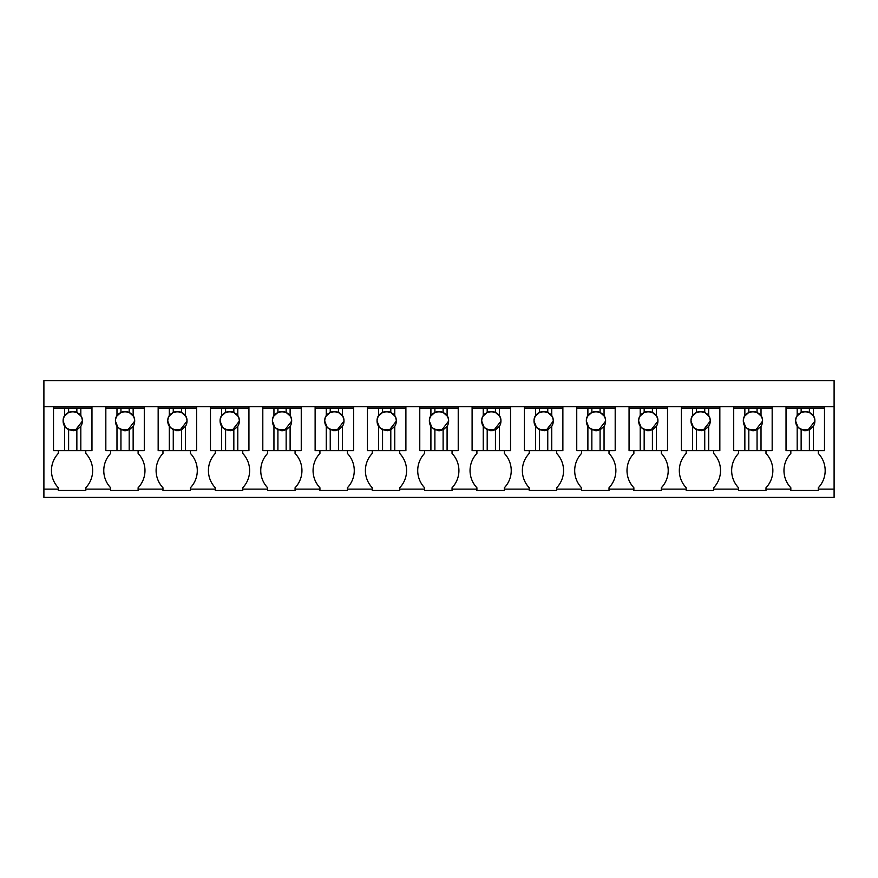 <?xml version="1.0" encoding="UTF-8"?>
<svg xmlns="http://www.w3.org/2000/svg" width="878" height="878" viewBox="0 0 878 878"><rect width="100%" height="100%" fill="white"/><g stroke="black" fill="none" stroke-linecap="round" stroke-linejoin="round"><path stroke-width="1.32" d="M43.9 489.123L43.9 406.723L834.1 406.723L834.1 497.365L43.9 497.365L43.9 489.123L58.321 489.123L58.321 487.751A24.891 24.891 0 0 1 58.321 453.421L58.321 450.677M43.9 406.723L43.9 380.635L834.1 380.635L834.1 406.723M58.321 489.123L58.321 490.495L85.781 490.495L85.781 489.123L110.639 489.123L110.639 490.495L138.109 490.495L138.109 489.123L162.968 489.123L162.968 490.495L190.427 490.495L190.427 489.123L215.286 489.123L215.286 490.495L242.756 490.495L242.756 489.123L267.614 489.123L267.614 490.495L295.074 490.495L295.074 489.123L319.932 489.123L319.932 490.495L347.403 490.495L347.403 489.123L372.261 489.123L372.261 490.495L399.72 490.495L399.72 489.123L424.579 489.123L424.579 490.495L452.049 490.495L452.049 489.123L476.908 489.123L476.908 490.495L504.367 490.495L504.367 489.123L529.225 489.123L529.225 490.495L556.696 490.495L556.696 489.123L581.554 489.123L581.554 490.495L609.014 490.495L609.014 489.123L633.872 489.123L633.872 490.495L661.343 490.495L661.343 489.123L686.19 489.123L686.19 490.495L713.66 490.495L713.66 489.123L738.519 489.123L738.519 490.495L765.989 490.495L765.989 489.123L790.837 489.123L790.837 490.495L818.307 490.495L818.307 489.123L834.1 489.123M53.514 408.105L64.654 408.105L64.654 415.942A9.614 9.614 0 0 0 64.654 426.346L64.654 450.677L53.514 450.677L53.514 406.723M85.781 489.123L85.781 487.751A24.891 24.891 0 0 0 85.781 453.421L85.781 450.677M91.97 406.723L91.97 450.677L64.654 450.677M110.639 489.123L110.639 487.751A24.891 24.891 0 0 1 110.639 453.421L110.639 450.677M105.832 408.105L116.983 408.105L116.983 415.942A9.614 9.614 0 0 0 116.983 426.346L116.983 450.677L105.832 450.677L105.832 406.723M824.486 406.723L824.486 450.677L786.029 450.677L786.029 406.723M818.307 450.677L818.307 453.421A24.891 24.891 0 0 1 818.307 487.751L818.307 489.123M790.837 489.123L790.837 487.751A24.891 24.891 0 0 1 790.837 453.421L790.837 450.677M772.168 406.723L772.168 450.677L733.712 450.677L733.712 406.723M765.989 450.677L765.989 453.421A24.891 24.891 0 0 1 765.989 487.751L765.989 489.123M138.109 489.123L138.109 487.751A24.891 24.891 0 0 0 138.109 453.421L138.109 450.677M144.288 406.723L144.288 450.677L116.983 450.677M162.968 489.123L162.968 487.751A24.891 24.891 0 0 1 162.968 453.421L162.968 450.677M158.161 408.105L169.3 408.105L169.3 415.942A9.614 9.614 0 0 0 169.3 426.346L169.3 450.677L158.161 450.677L158.161 406.723M190.427 489.123L190.427 487.751A24.891 24.891 0 0 0 190.427 453.421L190.427 450.677M196.606 406.723L196.606 450.677L169.3 450.677M215.286 489.123L215.286 487.751A24.891 24.891 0 0 1 215.286 453.421L215.286 450.677M210.479 408.105L221.629 408.105L221.629 415.942A9.614 9.614 0 0 0 221.629 426.346L221.629 450.677L210.479 450.677L210.479 406.723M242.756 489.123L242.756 487.751A24.891 24.891 0 0 0 242.756 453.421L242.756 450.677M248.935 406.723L248.935 450.677L221.629 450.677M267.614 489.123L267.614 487.751A24.891 24.891 0 0 1 267.614 453.421L267.614 450.677M262.807 408.105L273.947 408.105L273.947 415.942A9.614 9.614 0 0 0 273.947 426.346L273.947 450.677L262.807 450.677L262.807 406.723M295.074 489.123L295.074 487.751A24.891 24.891 0 0 0 295.074 453.421L295.074 450.677M301.253 406.723L301.253 450.677L273.947 450.677M319.932 489.123L319.932 487.751A24.891 24.891 0 0 1 319.932 453.421L319.932 450.677M315.125 408.105L326.265 408.105L326.265 415.942A9.614 9.614 0 0 0 326.265 426.346L326.265 450.677L315.125 450.677L315.125 406.723M347.403 489.123L347.403 487.751A24.891 24.891 0 0 0 347.403 453.421L347.403 450.677M353.582 406.723L353.582 450.677L326.265 450.677M372.261 489.123L372.261 487.751A24.891 24.891 0 0 1 372.261 453.421L372.261 450.677M367.454 408.105L378.594 408.105L378.594 415.942A9.614 9.614 0 0 0 378.594 426.346L378.594 450.677L367.454 450.677L367.454 406.723M399.72 489.123L399.72 487.751A24.891 24.891 0 0 0 399.72 453.421L399.72 450.677M405.899 406.723L405.899 450.677L378.594 450.677M424.579 489.123L424.579 487.751A24.891 24.891 0 0 1 424.579 453.421L424.579 450.677M419.772 408.105L430.911 408.105L430.911 415.942A9.614 9.614 0 0 0 430.911 426.346L430.911 450.677L419.772 450.677L419.772 406.723M452.049 489.123L452.049 487.751A24.891 24.891 0 0 0 452.049 453.421L452.049 450.677M458.228 406.723L458.228 450.677L430.911 450.677M476.908 489.123L476.908 487.751A24.891 24.891 0 0 1 476.908 453.421L476.908 450.677M472.101 408.105L483.24 408.105L483.24 415.942A9.614 9.614 0 0 0 483.24 426.346L483.24 450.677L472.101 450.677L472.101 406.723M504.367 489.123L504.367 487.751A24.891 24.891 0 0 0 504.367 453.421L504.367 450.677M510.546 406.723L510.546 450.677L483.24 450.677M529.225 489.123L529.225 487.751A24.891 24.891 0 0 1 529.225 453.421L529.225 450.677M524.418 408.105L535.558 408.105L535.558 415.942A9.614 9.614 0 0 0 535.558 426.346L535.558 450.677L524.418 450.677L524.418 406.723M556.696 489.123L556.696 487.751A24.891 24.891 0 0 0 556.696 453.421L556.696 450.677M562.875 406.723L562.875 450.677L535.558 450.677M581.554 489.123L581.554 487.751A24.891 24.891 0 0 1 581.554 453.421L581.554 450.677M576.747 408.105L587.887 408.105L587.887 415.942A9.614 9.614 0 0 0 587.887 426.346L587.887 450.677L576.747 450.677L576.747 406.723M609.014 489.123L609.014 487.751A24.891 24.891 0 0 0 609.014 453.421L609.014 450.677M615.193 406.723L615.193 450.677L587.887 450.677M633.872 489.123L633.872 487.751A24.891 24.891 0 0 1 633.872 453.421L633.872 450.677M629.065 408.105L640.205 408.105L640.205 415.942A9.614 9.614 0 0 0 640.205 426.346L640.205 450.677L629.065 450.677L629.065 406.723M661.343 489.123L661.343 487.751A24.891 24.891 0 0 0 661.343 453.421L661.343 450.677M667.521 406.723L667.521 450.677L640.205 450.677M686.19 489.123L686.19 487.751A24.891 24.891 0 0 1 686.19 453.421L686.19 450.677M681.394 408.105L692.533 408.105L692.533 415.942A9.614 9.614 0 0 0 692.533 426.346L692.533 450.677L681.394 450.677L681.394 406.723M713.66 489.123L713.66 487.751A24.891 24.891 0 0 0 713.66 453.421L713.66 450.677M719.839 406.723L719.839 450.677L692.533 450.677M738.519 489.123L738.519 487.751A24.891 24.891 0 0 1 738.519 453.421L738.519 450.677M64.654 408.105L76.858 408.105L76.858 412.462A9.614 9.614 0 0 0 68.616 412.462L64.654 415.942M91.97 408.105L76.858 408.105M80.82 408.105L80.82 415.942L76.858 412.462M80.82 450.677L80.82 426.346A9.614 9.614 0 0 0 80.82 415.942M80.82 426.346L76.858 429.836L76.858 450.677M64.654 426.346L68.616 429.836L76.858 429.836M68.616 429.836L68.616 450.677M75.179 430.45L82.356 421.144C82.938 408.742 62.536 408.742 63.128 421.144L65.718 427.718L72.095 430.736M73.159 430.747L74.312 430.626M68.616 408.105L68.616 412.462M116.983 408.105L129.187 408.105L129.187 412.462A9.614 9.614 0 0 0 120.944 412.462L116.983 415.942M144.288 408.105L129.187 408.105M133.149 408.105L133.149 415.942L129.187 412.462M133.149 450.677L133.149 426.346A9.614 9.614 0 0 0 133.149 415.942M133.149 426.346L129.187 429.836L129.187 450.677M116.983 426.346L120.944 429.836L129.187 429.836M120.944 429.836L120.944 450.677M127.497 430.45L134.674 421.144C135.267 408.742 114.864 408.742 115.446 421.144L118.047 427.718L124.424 430.736M125.488 430.747L126.63 430.626M120.944 408.105L120.944 412.462M169.3 408.105L181.505 408.105L181.505 412.462A9.614 9.614 0 0 0 173.262 412.462L169.3 415.942M196.606 408.105L181.505 408.105M185.467 408.105L185.467 415.942L181.505 412.462M185.467 450.677L185.467 426.346A9.614 9.614 0 0 0 185.467 415.942M185.467 426.346L181.505 429.836L181.505 450.677M169.3 426.346L173.262 429.836L181.505 429.836M173.262 429.836L173.262 450.677M179.825 430.45L187.003 421.144C187.585 408.742 167.182 408.742 167.775 421.144L170.365 427.718L176.741 430.736M177.806 430.747L178.958 430.626M173.262 408.105L173.262 412.462M221.629 408.105L233.833 408.105L233.833 412.462A9.614 9.614 0 0 0 225.591 412.462L221.629 415.942M248.935 408.105L233.833 408.105M237.795 408.105L237.795 415.942L233.833 412.462M237.795 450.677L237.795 426.346A9.614 9.614 0 0 0 237.795 415.942M237.795 426.346L233.833 429.836L233.833 450.677M221.629 426.346L225.591 429.836L233.833 429.836M225.591 429.836L225.591 450.677M232.143 430.45L239.321 421.144C239.913 408.742 219.511 408.742 220.093 421.144L222.694 427.718L229.07 430.736M230.135 430.747L231.276 430.626M225.591 408.105L225.591 412.462M273.947 408.105L286.151 408.105L286.151 412.462A9.614 9.614 0 0 0 277.909 412.462L273.947 415.942M301.253 408.105L286.151 408.105M290.113 408.105L290.113 415.942L286.151 412.462M290.113 450.677L290.113 426.346A9.614 9.614 0 0 0 290.113 415.942M290.113 426.346L286.151 429.836L286.151 450.677M273.947 426.346L277.909 429.836L286.151 429.836M277.909 429.836L277.909 450.677M284.472 430.45L291.65 421.144C292.231 408.742 271.829 408.742 272.421 421.144L275.012 427.718L281.388 430.736M282.453 430.747L283.605 430.626M277.909 408.105L277.909 412.462M326.265 408.105L338.469 408.105L338.469 412.462A9.614 9.614 0 0 0 330.238 412.462L326.265 415.942M353.582 408.105L338.469 408.105M342.442 408.105L342.442 415.942L338.469 412.462M342.442 450.677L342.442 426.346A9.614 9.614 0 0 0 342.442 415.942M342.442 426.346L338.469 429.836L338.469 450.677M326.265 426.346L330.238 429.836L338.469 429.836M330.238 429.836L330.238 450.677M336.79 430.45L343.967 421.144C344.56 408.742 324.147 408.742 324.739 421.144L327.34 427.718L333.717 430.736M334.781 430.747L335.923 430.626M330.238 408.105L330.238 412.462M378.594 408.105L390.798 408.105L390.798 412.462A9.614 9.614 0 0 0 382.556 412.462L378.594 415.942M405.899 408.105L390.798 408.105M394.76 408.105L394.76 415.942L390.798 412.462M394.76 450.677L394.76 426.346A9.614 9.614 0 0 0 394.76 415.942M394.76 426.346L390.798 429.836L390.798 450.677M378.594 426.346L382.556 429.836L390.798 429.836M382.556 429.836L382.556 450.677M389.108 430.45L396.285 421.144C396.878 408.742 376.475 408.742 377.068 421.144L379.658 427.718L386.035 430.736M387.099 430.747L388.241 430.626M382.556 408.105L382.556 412.462M430.911 408.105L443.116 408.105L443.116 412.462A9.614 9.614 0 0 0 434.884 412.462L430.911 415.942M458.228 408.105L443.116 408.105M447.089 408.105L447.089 415.942L443.116 412.462M447.089 450.677L447.089 426.346A9.614 9.614 0 0 0 447.089 415.942M447.089 426.346L443.116 429.836L443.116 450.677M430.911 426.346L434.884 429.836L443.116 429.836M434.884 429.836L434.884 450.677M441.436 430.45L448.614 421.144C449.207 408.742 428.793 408.742 429.386 421.144L431.987 427.718L438.363 430.736M439.428 430.747L440.569 430.626M434.884 408.105L434.884 412.462M483.24 408.105L495.444 408.105L495.444 412.462A9.614 9.614 0 0 0 487.202 412.462L483.24 415.942M510.546 408.105L495.444 408.105M499.406 408.105L499.406 415.942L495.444 412.462M499.406 450.677L499.406 426.346A9.614 9.614 0 0 0 499.406 415.942M499.406 426.346L495.444 429.836L495.444 450.677M483.24 426.346L487.202 429.836L495.444 429.836M487.202 429.836L487.202 450.677M493.754 430.45L500.932 421.144C501.525 408.742 481.122 408.742 481.715 421.144L484.305 427.718L490.681 430.736M491.746 430.747L492.887 430.626M487.202 408.105L487.202 412.462M535.558 408.105L547.762 408.105L547.762 412.462A9.614 9.614 0 0 0 539.531 412.462L535.558 415.942M562.875 408.105L547.762 408.105M551.735 408.105L551.735 415.942L547.762 412.462M551.735 450.677L551.735 426.346A9.614 9.614 0 0 0 551.735 415.942M551.735 426.346L547.762 429.836L547.762 450.677M535.558 426.346L539.531 429.836L547.762 429.836M539.531 429.836L539.531 450.677M546.083 430.45L553.261 421.144C553.853 408.742 533.44 408.742 534.033 421.144L536.623 427.718L543.01 430.736M544.075 430.747L545.216 430.626M539.531 408.105L539.531 412.462M587.887 408.105L600.091 408.105L600.091 412.462A9.614 9.614 0 0 0 591.849 412.462L587.887 415.942M615.193 408.105L600.091 408.105M604.053 408.105L604.053 415.942L600.091 412.462M604.053 450.677L604.053 426.346A9.614 9.614 0 0 0 604.053 415.942M604.053 426.346L600.091 429.836L600.091 450.677M587.887 426.346L591.849 429.836L600.091 429.836M591.849 429.836L591.849 450.677M598.401 430.45L605.579 421.144C606.171 408.742 585.769 408.742 586.35 421.144L588.951 427.718L595.328 430.736M596.392 430.747L597.534 430.626M591.849 408.105L591.849 412.462M640.205 408.105L652.409 408.105L652.409 412.462A9.614 9.614 0 0 0 644.167 412.462L640.205 415.942M667.521 408.105L652.409 408.105M656.371 408.105L656.371 415.942L652.409 412.462M656.371 450.677L656.371 426.346A9.614 9.614 0 0 0 656.371 415.942M656.371 426.346L652.409 429.836L652.409 450.677M640.205 426.346L644.167 429.836L652.409 429.836M644.167 429.836L644.167 450.677M650.73 430.45L657.907 421.144C658.489 408.742 638.086 408.742 638.679 421.144L641.269 427.718L647.657 430.736M648.721 430.747L649.863 430.626M644.167 408.105L644.167 412.462M692.533 408.105L704.738 408.105L704.738 412.462A9.614 9.614 0 0 0 696.495 412.462L692.533 415.942M719.839 408.105L704.738 408.105M708.7 408.105L708.7 415.942L704.738 412.462M708.7 450.677L708.7 426.346A9.614 9.614 0 0 0 708.7 415.942M708.7 426.346L704.738 429.836L704.738 450.677M692.533 426.346L696.495 429.836L704.738 429.836M696.495 429.836L696.495 450.677M703.048 430.45L710.225 421.144C710.818 408.742 690.415 408.742 690.997 421.144L693.598 427.718L699.975 430.736M701.039 430.747L702.18 430.626M696.495 408.105L696.495 412.462M733.712 408.105L744.851 408.105L744.851 415.942A9.614 9.614 0 0 0 744.851 426.346L744.851 450.677M744.851 408.105L757.055 408.105L757.055 412.462A9.614 9.614 0 0 0 748.813 412.462L744.851 415.942M772.168 408.105L757.055 408.105M761.017 408.105L761.017 415.942L757.055 412.462M761.017 450.677L761.017 426.346A9.614 9.614 0 0 0 761.017 415.942M761.017 426.346L757.055 429.836L757.055 450.677M744.851 426.346L748.813 429.836L757.055 429.836M748.813 429.836L748.813 450.677M755.376 430.45L762.554 421.144C763.136 408.742 742.733 408.742 743.326 421.144L745.916 427.718L752.303 430.736M753.357 430.747L754.509 430.626M748.813 408.105L748.813 412.462M786.029 408.105L797.18 408.105L797.18 415.942A9.614 9.614 0 0 0 797.18 426.346L797.18 450.677M797.18 408.105L809.384 408.105L809.384 412.462A9.614 9.614 0 0 0 801.142 412.462L797.18 415.942M824.486 408.105L809.384 408.105M813.346 408.105L813.346 415.942L809.384 412.462M813.346 450.677L813.346 426.346A9.614 9.614 0 0 0 813.346 415.942M813.346 426.346L809.384 429.836L809.384 450.677M797.18 426.346L801.142 429.836L809.384 429.836M801.142 429.836L801.142 450.677M807.694 430.45L814.872 421.144C815.464 408.742 795.062 408.742 795.644 421.144L798.245 427.718L804.621 430.736M805.686 430.747L806.827 430.626M801.142 408.105L801.142 412.462"/></g></svg>
